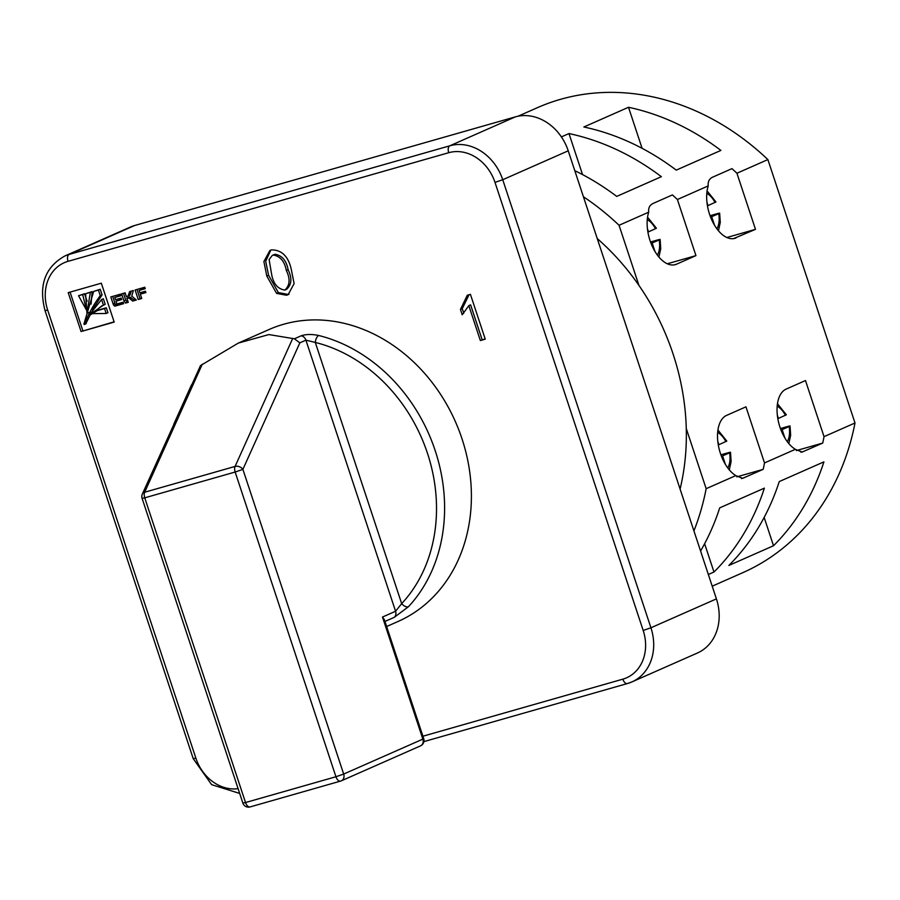 <?xml version="1.0" encoding="UTF-8"?>
<svg xmlns="http://www.w3.org/2000/svg" width="900" height="900" viewBox="0 0 900 900"><rect width="100%" height="100%" fill="white"/><g stroke="black" fill="none" stroke-linecap="round" stroke-linejoin="round"><path stroke-width="1.35" d="M202.309 364.162L144.664 492.233A5.906 4.151 -155.8 0 0 142.324 494.089L200.498 365.591L238.331 343.08L268.875 334.564L294.39 338.794L301.174 335.801C305.955 334.181 311.805 334.069 318.713 335.498A5.906 2.734 103.9 0 0 315.293 342.439A153.686 128.306 -113.8 0 1 427.489 453.341A153.686 128.306 -113.8 0 1 401.67 603.63L395.572 611.258L305.921 340.155L315.293 342.439L401.67 603.63A5.906 3.06 43 0 0 408.42 606.746L394.279 617.332L384.952 621.45M386.629 626.524L397.969 621.518A159.593 133.234 -113.8 0 0 462.015 438.84A159.593 133.234 -113.8 0 0 269.077 329.512L238.331 343.08M597.251 238.567A225.799 188.505 66.2 0 1 638.944 285.424A225.799 188.505 66.2 0 1 673.076 353.993A225.799 188.505 66.2 0 1 686.273 428.535A225.799 188.505 66.2 0 1 680.096 489.06M708.345 574.504L713.981 572.017A254.171 212.186 -113.8 0 0 764.37 488.149L719.719 507.859A254.171 212.186 66.2 0 1 700.571 551.002M728.865 565.447L773.516 545.738A254.171 212.186 -113.8 0 0 823.905 461.869L779.254 481.579A254.171 212.186 66.2 0 1 728.865 565.447M518.051 116.224L537.48 107.651A254.171 212.186 66.2 0 1 767.88 159.581L855 422.989A254.171 212.186 66.2 0 1 742.759 572.692L712.215 586.181M855 422.989L824.04 436.657A254.171 212.186 66.2 0 1 822.712 443.07L802.148 452.048L795.352 449.325L764.505 462.938A254.171 212.186 66.2 0 1 763.178 469.35L742.613 478.327L735.817 475.605L706.163 488.689A254.171 212.186 66.2 0 1 693.923 530.887M561.386 136.912L568.98 133.56A254.171 212.186 66.2 0 1 661.365 176.692L616.714 196.403A254.171 212.186 -113.8 0 0 574.796 170.674M676.249 170.123A254.171 212.186 -113.8 0 0 583.864 126.99L628.515 107.28A254.171 212.186 66.2 0 1 720.9 150.412L676.249 170.123M583.414 196.74A254.171 212.186 66.2 0 1 619.054 225.281L638.944 285.424M674.01 264.892L676.597 264.161A32.512 17.775 -105.9 0 1 675.326 264.623A32.512 17.775 -105.9 0 1 653.288 248.422A32.512 17.775 -105.9 0 1 648.697 212.186L619.054 225.281M648.697 212.186C648.214 208.001 649.676 205.088 653.074 203.456L672.413 194.906A254.171 212.186 66.2 0 1 677.396 199.519L708.232 185.906C707.749 181.721 709.211 178.808 712.609 177.176L731.947 168.638A254.171 212.186 66.2 0 1 736.931 173.25L767.88 159.581M710.055 215.708L717.064 213.705C719.786 212.963 720.349 212.963 718.74 213.705L719.651 213.176L720.27 222.446L718.459 230.76M710.584 217.125L718.74 213.705A20.689 11.318 74.1 0 1 716.918 228.814M711.731 216.799L714.521 225.225M706.961 202.354L708.03 205.594L715.95 201.971L707.085 190.912M780.435 428.535L787.444 426.532C790.178 425.779 790.729 425.779 789.131 426.532L790.043 426.004L790.65 435.274L788.839 443.588M777.465 403.74L786.341 414.799L778.421 418.421L777.341 415.181M126.877 298.114L129.127 298.136L132.716 301.061L136.361 300.015L131.794 296.1L133.346 290.531L129.668 291.577L128.014 296.111L126.371 296.584L125.134 292.838L121.612 293.839L123.919 300.791L125.561 303.098L128.273 302.321L126.877 298.114L129.611 297.056L127.823 297.844M135.101 290.002L138.229 299.486L141.739 298.485L140.321 294.176L145.879 292.59L145.417 291.218L139.86 292.804L139.084 290.441L145.26 288.675L144.776 287.235L135.101 290.002M81.079 331.537L114.188 322.088L101.317 283.196L68.209 292.646L81.079 331.537L114.097 321.829M276.581 293.366L266.805 276.064L263.891 261.529L269.91 250.436L271.496 249.874C281.7 249.907 288.27 256.32 291.218 269.1L294.12 283.613L288.101 294.694L286.504 295.256L276.581 293.366L278.359 292.579L268.594 275.276L266.805 276.064M115.999 301.185L121.669 299.576L121.174 298.069L115.504 299.689L114.761 297.45L120.983 295.673L120.476 294.165L110.79 296.933L113.096 303.874A4.545 3.791 -113.8 0 0 113.828 305.336L114.885 306.146L123.615 303.649L123.142 302.209L116.933 303.986L115.999 301.185L121.579 299.317M470.43 294.356L485.246 339.154L480.364 340.549L468.821 305.64L462.218 314.752L460.463 309.454L467.291 295.245L470.43 294.356M650.52 241.987L657.529 239.985C660.251 239.243 660.814 239.243 659.205 239.985L660.116 239.456M651.049 243.405L659.205 239.985A20.689 11.318 74.1 0 1 657.383 255.094M652.207 243.079L654.986 251.505M647.426 228.634L648.495 231.874L656.415 228.251L647.55 217.192M720.9 454.804L727.909 452.812C730.643 452.059 731.194 452.059 729.596 452.812L730.508 452.284L731.115 461.554L729.304 469.868M725.377 464.332L722.587 455.906L729.596 452.812A20.689 11.318 74.1 0 1 727.762 467.921M717.806 441.45L718.886 444.701L726.795 441.079L717.93 430.02M716.411 598.883L568.226 150.817L502.74 179.73L650.925 627.784L716.411 598.883A47.284 39.476 66.2 0 1 697.433 653.006L631.946 681.908A47.284 39.476 66.2 0 1 627.671 683.46A5.906 3.229 74.1 0 1 627.435 683.539L423.889 741.623M515.34 116.876L134.629 225.518L69.142 254.43L449.854 145.789L515.34 116.876A47.284 39.476 66.2 0 1 568.226 150.817M422.91 736.222L622.834 679.163A41.377 34.538 -113.8 0 0 643.185 630.461L495 182.396A41.377 34.538 -113.8 0 0 448.729 152.708L68.017 261.349A41.377 34.538 -113.8 0 0 47.666 310.05L195.851 758.115L193.219 758.655L45.034 310.601C38.464 285.345 45.079 267.131 64.867 255.971L130.354 227.07A47.284 39.476 66.2 0 1 134.629 225.518M686.273 428.535L706.163 488.689M824.04 436.657L805.489 380.554L786.139 389.104A32.512 17.775 74.1 0 0 777.656 417.589A32.512 17.775 74.1 0 0 795.352 449.325M733.545 238.624L755.482 229.343L736.931 173.25M736.133 237.881A32.512 17.775 -105.9 0 1 734.861 238.343A32.512 17.775 -105.9 0 1 712.822 222.143A32.512 17.775 -105.9 0 1 708.232 185.906M676.597 264.161L695.947 255.623L677.396 199.519M764.505 462.938L745.954 406.834L726.604 415.384A32.512 17.775 74.1 0 0 718.121 443.869A32.512 17.775 74.1 0 0 735.817 475.605M242.876 803.092A5.906 5.906 0 0 0 250.121 806.918A5.906 3.229 74.1 0 1 245.52 802.541L242.876 803.092L142.11 498.375L144.743 497.835L245.52 802.541L335.936 776.745L235.159 472.027L144.743 497.835A5.906 3.229 74.1 0 1 144.664 492.233L235.091 466.425A5.906 4.151 24.2 0 1 242.899 469.361L343.676 774.067L422.854 739.125L382.478 617.04L384.345 619.605L423.709 738.619L422.854 739.125A5.906 4.939 66.2 0 1 420.48 745.886A5.906 5.906 0 0 0 423.709 738.619M294.39 338.794L299.846 342.844L242.899 469.361L235.159 472.027A5.906 3.229 74.1 0 1 235.091 466.425L292.725 338.355M736.819 476.865L763.178 469.35M667.339 263.779L695.947 255.623M647.899 232.042L648.495 231.874M718.886 444.701L718.29 444.87M722.587 455.906L721.44 456.233M582.548 174.6L568.98 133.56M704.621 543.712L713.981 572.017M268.594 275.276L265.691 261.315L270.821 250.088M288.99 294.255L286.504 295.256M288.293 294.469L278.359 292.579M274.939 254.273L272.34 255.352L269.111 259.571L271.688 274.657C273.386 283.781 277.751 288.934 284.794 290.081L286.582 289.294C291.713 284.67 292.219 278.134 288.113 269.685C286.391 260.516 282.004 255.375 274.939 254.273L273.161 255.06C280.215 256.174 284.602 261.304 286.324 270.472L288.113 269.685M284.794 290.081C289.924 285.457 290.43 278.921 286.324 270.472M112.669 296.404L114.874 303.086A4.545 3.791 -113.8 0 0 115.616 304.549L116.674 305.359L123.536 303.401M114.761 297.45L120.892 295.414M485.168 338.906L480.364 340.549M482.152 339.761L470.61 304.853L468.821 305.64M463.759 313.234L462.251 308.666L460.463 309.454M462.251 308.666L469.046 294.75M70.076 292.106L82.856 330.75M87.12 301.241L84.476 293.76L78.525 295.74L86.445 310.005L82.688 294.548L78.525 295.74M91.046 304.155L92.138 291.577L85.601 293.715L86.951 313.088L90.349 292.365L85.601 293.715M85.849 323.73L90.225 314.82M92.498 309.915L102.06 294.863L100.215 289.271L93.679 291.409L83.891 324.124L84.409 324.371C88.515 313.819 93.802 304.245 100.271 295.65L98.426 290.059L93.679 291.409M103.421 305.156L105.21 304.369L103.354 298.777L101.576 299.565L89.573 314.696L103.421 305.156L101.576 299.565M89.921 314.955L92.171 313.605M92.509 313.2L102.015 305.719M106.177 313.481L107.955 312.694L106.335 307.789L98.235 310.084L92.183 313.639L106.177 313.481L104.558 308.576L96.446 310.871M106.335 307.789L104.558 308.576M86.198 323.584L84.409 324.371M102.06 294.863L100.271 295.65M100.215 289.271L98.426 290.059M92.138 291.577L90.349 292.365M86.951 313.088L88.133 312.874M84.476 293.76L82.688 294.548M139.084 290.441L145.17 288.416M140.321 294.176L145.789 292.343M136.969 289.463L140.017 298.699L141.66 298.226M140.017 298.699L138.229 299.486M123.491 293.31L125.696 300.004L127.339 302.31L128.183 302.074M127.339 302.31L125.561 303.098M125.696 300.004L123.919 300.791M131.366 291.094L129.803 295.324L128.014 296.111M130.489 294.221L128.7 295.009M129.611 297.056L134.494 300.274L136.114 299.812M134.494 300.274L132.716 301.061M130.916 297.349L129.127 298.136M726.874 237.499L755.482 229.343M796.354 450.585L822.712 443.07M784.913 438.053L782.123 429.626L789.131 426.532A20.689 11.318 74.1 0 1 787.298 441.641M707.434 205.763L708.03 205.594M778.421 418.421L777.825 418.59M782.123 429.626L780.975 429.952M642.082 148.32L628.515 107.28M764.156 517.433L773.516 545.738M318.713 335.498A159.593 133.234 66.2 0 1 435.218 450.675A159.593 133.234 66.2 0 1 408.42 606.746M715.039 202.5A20.689 11.318 74.1 0 0 706.804 193.388M785.43 415.327A20.689 11.318 74.1 0 0 777.184 406.204M195.851 758.115A41.377 34.538 -113.8 0 0 238.106 788.659M655.504 228.78A20.689 11.318 74.1 0 0 647.269 219.656M725.895 441.608A20.689 11.318 74.1 0 0 717.649 432.484M301.174 335.801A5.906 4.939 66.2 0 1 305.921 340.155L299.846 342.844M382.478 617.04L395.572 611.258A5.906 4.939 66.2 0 1 394.279 617.332M643.185 630.461L650.925 627.784A47.284 39.476 66.2 0 1 631.946 681.908L627.435 683.539A5.906 3.229 74.1 0 1 622.834 679.163M64.867 255.971A47.284 39.476 66.2 0 1 69.142 254.43A5.906 3.229 74.1 0 0 68.017 261.349M448.729 152.708A5.906 3.229 74.1 0 1 449.854 145.789A47.284 39.476 66.2 0 1 502.74 179.73L495 182.396M420.48 745.886L341.303 780.84A5.906 4.939 66.2 0 1 340.762 781.031A5.906 3.229 74.1 0 1 340.537 781.11A5.906 5.906 0 0 0 341.303 780.84A5.906 4.939 66.2 0 0 343.676 774.067L335.936 776.745A5.906 3.229 74.1 0 0 340.537 781.11L250.121 806.918A5.906 3.229 74.1 0 0 250.346 806.827M741.454 478.564L743.827 477.889M116.674 305.359L114.885 306.146M116.37 305.303L114.581 306.09M115.616 304.549L113.828 305.336M114.874 303.086L113.096 303.874M91.744 314.123L89.966 314.91M88.166 312.795L87.379 313.144M87.311 309.476L86.625 309.78M45.034 310.601L47.666 310.05M800.989 452.284L803.363 451.609M658.924 257.04L660.735 248.726L660.127 239.456M191.475 384.907L173.846 424.069M142.324 494.089A5.906 5.906 0 0 0 142.11 498.375M91.688 314.168L89.899 314.955M86.062 323.741L84.274 324.529M87.255 313.267L89.044 312.48M193.219 758.655L211.646 784.676L239.692 793.44"/></g></svg>
